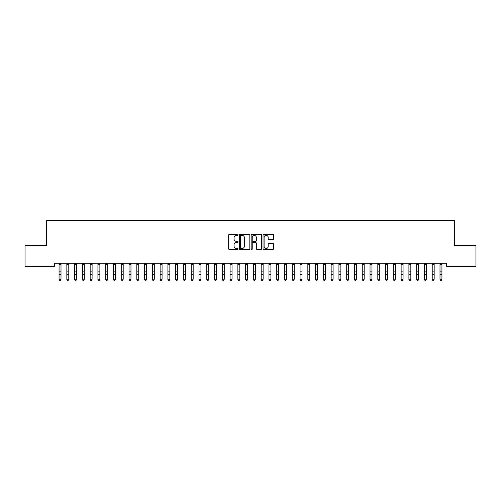 <?xml version="1.0" encoding="UTF-8"?>
<svg xmlns="http://www.w3.org/2000/svg" width="501" height="501" viewBox="0 0 501 501"><rect width="100%" height="100%" fill="white"/><g stroke="black" fill="none" stroke-linecap="round" stroke-linejoin="round"><path stroke-width="0.75" d="M238.063 234.819A0.532 0.532 0 0 0 237.53 234.286L229.42 234.286A0.764 0.764 0 0 0 228.656 235.05L228.656 248.784A0.764 0.764 0 0 0 229.42 249.548L237.53 249.548A0.532 0.532 0 0 0 238.063 249.016A0.532 0.532 0 0 0 237.53 248.483L236.478 248.483A2.442 2.442 0 0 1 234.036 246.041L234.036 244.895A2.442 2.442 0 0 1 236.478 242.453L237.53 242.453A0.532 0.532 0 0 0 238.063 241.92A0.532 0.532 0 0 0 237.53 241.382L236.478 241.382A2.442 2.442 0 0 1 234.036 238.939L234.036 237.8A2.442 2.442 0 0 1 236.478 235.357L237.53 235.357A0.532 0.532 0 0 0 238.063 234.819M272.801 239.666A0.764 0.764 0 0 0 273.565 238.902L273.565 235.05A0.764 0.764 0 0 0 272.801 234.286L263.795 234.286A0.764 0.764 0 0 0 263.031 235.05L263.031 248.784A0.764 0.764 0 0 0 263.795 249.548L272.801 249.548A0.764 0.764 0 0 0 273.565 248.784L273.565 244.131A0.764 0.764 0 0 0 272.801 243.367L268.949 243.367A0.764 0.764 0 0 0 268.185 244.131L268.185 246.442A2.042 2.042 0 0 1 266.144 248.483A2.042 2.042 0 0 1 264.102 246.442L264.102 237.399A2.042 2.042 0 0 1 266.144 235.357A2.042 2.042 0 0 1 268.185 237.399L268.185 238.902A0.764 0.764 0 0 0 268.949 239.666L272.801 239.666M446.642 263.294L54.358 263.294L54.358 266.407L25.05 266.407L25.05 245.415L46.587 245.415L46.587 220.54L454.413 220.54L454.413 245.415L475.95 245.415L475.95 266.407L446.642 266.407L446.642 263.294M249.83 235.05A0.764 0.764 0 0 0 249.072 234.286L240.067 234.286A0.764 0.764 0 0 0 239.303 235.05L239.303 248.784A0.764 0.764 0 0 0 240.067 249.548L249.072 249.548A0.764 0.764 0 0 0 249.83 248.784L249.83 235.05M251.928 234.286L260.933 234.286A0.764 0.764 0 0 1 261.697 235.05L261.697 248.784A0.764 0.764 0 0 1 260.933 249.548L257.082 249.548A0.764 0.764 0 0 1 256.318 248.784L256.318 243.217A0.764 0.764 0 0 0 255.554 242.453L252.999 242.453A0.764 0.764 0 0 0 252.235 243.217L252.235 249.016A0.532 0.532 0 0 1 251.702 249.548A0.532 0.532 0 0 1 251.17 249.016L251.17 235.05A0.764 0.764 0 0 1 251.928 234.286M240.906 235.357A0.532 0.532 0 0 0 240.367 235.89L240.367 247.945A0.532 0.532 0 0 0 240.906 248.483L242.008 248.483A2.442 2.442 0 0 0 244.45 246.041L244.45 237.8A2.442 2.442 0 0 0 242.008 235.357L240.906 235.357M256.318 237.436A2.042 2.042 0 0 0 254.276 235.395A2.042 2.042 0 0 0 252.235 237.436L252.235 240.624A0.764 0.764 0 0 0 252.999 241.382L255.554 241.382A0.764 0.764 0 0 0 256.318 240.624L256.318 237.436M59.062 263.701L59.062 279.207L61.003 279.207L60.421 280.46L59.644 280.316L60.421 280.46M61.003 263.701L61.003 279.207L60.421 280.316M61.003 263.539L59.062 263.539M59.644 280.46L59.062 279.577L59.644 280.316M66.833 263.701L66.833 279.207L68.781 279.207L68.199 280.46L67.422 280.316L68.199 280.46M68.781 263.701L68.781 279.207L68.199 280.316M74.611 263.701L74.611 279.207L76.553 279.207L75.97 280.46L75.194 280.316L75.97 280.46M76.553 263.701L76.553 279.207L75.97 280.316M67.422 280.46L66.833 279.577L67.422 280.316M76.553 263.539L74.611 263.539M75.194 280.46L74.611 279.577L75.194 280.316M82.383 263.701L82.383 279.207L84.331 279.207L83.742 280.46L82.966 280.316L83.742 280.46M84.331 263.701L84.331 279.207L83.742 280.316M90.161 263.701L90.161 279.207L92.103 279.207L91.52 280.46L90.744 280.316L91.52 280.46M92.103 263.701L92.103 279.207L91.52 280.316M84.331 263.539L82.383 263.539M82.966 280.46L82.383 279.577L82.966 280.316M92.103 263.539L90.161 263.539M90.744 280.46L90.161 279.577L90.744 280.316M97.933 263.701L97.933 279.207L99.874 279.207L99.292 280.46L98.515 280.316L99.292 280.46M99.874 263.701L99.874 279.207L99.292 280.316M99.874 263.539L97.839 263.313M98.515 280.46L97.933 279.577L98.515 280.316M105.705 263.701L105.705 279.207L107.652 279.207L107.07 280.46L106.287 280.316L107.07 280.46M107.652 263.701L107.652 279.207L107.07 280.316M107.652 263.539L105.705 263.539M106.287 280.46L105.705 279.577L106.287 280.316M113.483 263.701L113.483 279.207L115.424 279.207L114.842 280.46L114.065 280.316L114.842 280.46M115.424 263.701L115.424 279.207L114.842 280.316M115.424 263.539L113.483 263.539M114.065 280.46L113.483 279.577L114.065 280.316M121.255 263.701L121.255 279.207L123.196 279.207L122.613 280.46L121.837 280.316L122.613 280.46M123.196 263.701L123.196 279.207L122.613 280.316M123.196 263.539L121.255 263.539M121.837 280.46L121.255 279.577L121.837 280.316M129.026 263.701L129.026 279.207L130.974 279.207L130.392 280.46L129.615 280.316L130.392 280.46M130.974 263.701L130.974 279.207L130.392 280.316M130.974 263.539L129.026 263.539M129.615 280.46L129.026 279.577L129.615 280.316M136.804 263.701L136.804 279.207L138.746 279.207L138.163 280.46L137.387 280.316L138.163 280.46M138.746 263.701L138.746 279.207L138.163 280.316M138.746 263.539L136.804 263.539M137.387 280.46L136.804 279.577L137.387 280.316M144.576 263.701L144.576 279.207L146.524 279.207L145.935 280.46L145.158 280.316L145.935 280.46M146.524 263.701L146.524 279.207L145.935 280.316M146.524 263.539L144.576 263.539M145.158 280.46L144.576 279.577L145.158 280.316M152.354 263.701L152.354 279.207L154.295 279.207L153.713 280.46L152.937 280.316L153.713 280.46M154.295 263.701L154.295 279.207L153.713 280.316M154.295 263.539L152.26 263.313M152.937 280.46L152.354 279.577L152.937 280.316M160.126 263.701L160.126 279.207L162.067 279.207L161.485 280.46L160.708 280.316L161.485 280.46M162.067 263.701L162.067 279.207L161.485 280.316M162.067 263.539L160.126 263.539M160.708 280.46L160.126 279.577L160.708 280.316M167.898 263.701L167.898 279.207L169.845 279.207L169.263 280.46L168.48 280.316L169.263 280.46M169.845 263.701L169.845 279.207L169.263 280.316M169.845 263.539L167.898 263.539M168.48 280.46L167.898 279.577L168.48 280.316M175.676 263.701L175.676 279.207L177.617 279.207L177.035 280.46L176.258 280.316L177.035 280.46M177.617 263.701L177.617 279.207L177.035 280.316M177.617 263.539L175.676 263.539M176.258 280.46L175.676 279.577L176.258 280.316M183.447 263.701L183.447 279.207L185.389 279.207L184.806 280.46L184.03 280.316L184.806 280.46M185.389 263.701L185.389 279.207L184.806 280.316M185.389 263.539L183.353 263.313M184.03 280.46L183.447 279.577L184.03 280.316M191.219 263.701L191.219 279.207L193.167 279.207L192.584 280.46L191.808 280.316L192.584 280.46M193.167 263.701L193.167 279.207L192.584 280.316M193.167 263.539L191.219 263.539M191.808 280.46L191.219 279.577L191.808 280.316M198.997 263.701L198.997 279.207L200.939 279.207L200.356 280.46L199.58 280.316L200.356 280.46M200.939 263.701L200.939 279.207L200.356 280.316M200.939 263.539L198.997 263.539M199.58 280.46L198.997 279.577L199.58 280.316M206.769 263.701L206.769 279.207L208.717 279.207L208.128 280.46L207.351 280.316L208.128 280.46M208.717 263.701L208.717 279.207L208.128 280.316M207.351 280.46L206.769 279.577L207.351 280.316M214.547 263.701L214.547 279.207L216.488 279.207L215.906 280.46L215.129 280.316L215.906 280.46M216.488 263.701L216.488 279.207L215.906 280.316M216.488 263.539L214.547 263.539M215.129 280.46L214.547 279.577L215.129 280.316M222.319 263.701L222.319 279.207L224.26 279.207L223.678 280.46L222.901 280.316L223.678 280.46M224.26 263.701L224.26 279.207L223.678 280.316M224.26 263.539L222.319 263.539M222.901 280.46L222.319 279.577L222.901 280.316M230.091 263.701L230.091 279.207L232.038 279.207L231.456 280.46L230.673 280.316L231.456 280.46M232.038 263.701L232.038 279.207L231.456 280.316M232.038 263.539L230.091 263.539M230.673 280.46L230.091 279.577L230.673 280.316M237.869 263.701L237.869 279.207L239.81 279.207L239.227 280.46L238.451 280.316L239.227 280.46M239.81 263.701L239.81 279.207L239.227 280.316M239.81 263.539L237.775 263.313M238.451 280.46L237.869 279.577L238.451 280.316M245.64 263.701L245.64 279.207L247.582 279.207L246.999 280.46L246.223 280.316L246.999 280.46M247.582 263.701L247.582 279.207L246.999 280.316M247.582 263.539L245.64 263.539M246.223 280.46L245.64 279.577L246.223 280.316M253.418 263.701L253.418 279.207L255.36 279.207L254.777 280.46L254.001 280.316L254.777 280.46M255.36 263.701L255.36 279.207L254.777 280.316M255.36 263.539L253.418 263.539M254.001 280.46L253.418 279.577L254.001 280.316M261.19 263.701L261.19 279.207L263.131 279.207L262.549 280.46L261.772 280.316L262.549 280.46M263.131 263.701L263.131 279.207L262.549 280.316M263.131 263.539L261.19 263.539M261.772 280.46L261.19 279.577L261.772 280.316M268.962 263.701L268.962 279.207L270.909 279.207L270.327 280.46L269.544 280.316L270.327 280.46M270.909 263.701L270.909 279.207L270.327 280.316M270.909 263.539L268.962 263.539M269.544 280.46L268.962 279.577L269.544 280.316M276.74 263.701L276.74 279.207L278.681 279.207L278.099 280.46L277.322 280.316L278.099 280.46M278.681 263.701L278.681 279.207L278.099 280.316M278.681 263.539L276.74 263.539M277.322 280.46L276.74 279.577L277.322 280.316M284.512 263.701L284.512 279.207L286.453 279.207L285.871 280.46L285.094 280.316L285.871 280.46M286.453 263.701L286.453 279.207L285.871 280.316M286.453 263.539L284.512 263.539M285.094 280.46L284.512 279.577L285.094 280.316M292.283 263.701L292.283 279.207L294.231 279.207L293.649 280.46L292.872 280.316L293.649 280.46M294.231 263.701L294.231 279.207L293.649 280.316M292.872 280.46L292.283 279.577L292.872 280.316M300.061 263.701L300.061 279.207L302.003 279.207L301.42 280.46L300.644 280.316L301.42 280.46M302.003 263.701L302.003 279.207L301.42 280.316M302.003 263.539L300.061 263.539M300.644 280.46L300.061 279.577L300.644 280.316M307.833 263.701L307.833 279.207L309.781 279.207L309.192 280.46L308.416 280.316L309.192 280.46M309.781 263.701L309.781 279.207L309.192 280.316M309.781 263.539L307.833 263.539M308.416 280.46L307.833 279.577L308.416 280.316M315.611 263.701L315.611 279.207L317.553 279.207L316.97 280.46L316.194 280.316L316.97 280.46M317.553 263.701L317.553 279.207L316.97 280.316M317.553 263.539L315.611 263.539M316.194 280.46L315.611 279.577L316.194 280.316M323.383 263.701L323.383 279.207L325.324 279.207L324.742 280.46L323.965 280.316L324.742 280.46M325.324 263.701L325.324 279.207L324.742 280.316M325.324 263.539L323.289 263.313M323.965 280.46L323.383 279.577L323.965 280.316M331.155 263.701L331.155 279.207L333.102 279.207L332.52 280.46L331.737 280.316L332.52 280.46M333.102 263.701L333.102 279.207L332.52 280.316M333.102 263.539L331.155 263.539M331.737 280.46L331.155 279.577L331.737 280.316M338.933 263.701L338.933 279.207L340.874 279.207L340.292 280.46L339.515 280.316L340.292 280.46M340.874 263.701L340.874 279.207L340.292 280.316M340.874 263.539L338.933 263.539M339.515 280.46L338.933 279.577L339.515 280.316M346.705 263.701L346.705 279.207L348.646 279.207L348.063 280.46L347.287 280.316L348.063 280.46M348.646 263.701L348.646 279.207L348.063 280.316M348.646 263.539L346.705 263.539M347.287 280.46L346.705 279.577L347.287 280.316M354.476 263.701L354.476 279.207L356.424 279.207L355.842 280.46L355.065 280.316L355.842 280.46M356.424 263.701L356.424 279.207L355.842 280.316M356.424 263.539L354.476 263.539M355.065 280.46L354.476 279.577L355.065 280.316M362.254 263.701L362.254 279.207L364.196 279.207L363.613 280.46L362.837 280.316L363.613 280.46M364.196 263.701L364.196 279.207L363.613 280.316M364.196 263.539L362.254 263.539M362.837 280.46L362.254 279.577L362.837 280.316M370.026 263.701L370.026 279.207L371.974 279.207L371.385 280.46L370.608 280.316L371.385 280.46M371.974 263.701L371.974 279.207L371.385 280.316M371.974 263.539L370.026 263.539M370.608 280.46L370.026 279.577L370.608 280.316M377.804 263.701L377.804 279.207L379.745 279.207L379.163 280.46L378.387 280.316L379.163 280.46M379.745 263.701L379.745 279.207L379.163 280.316M379.745 263.539L377.71 263.313M378.387 280.46L377.804 279.577L378.387 280.316M385.576 263.701L385.576 279.207L387.517 279.207L386.935 280.46L386.158 280.316L386.935 280.46M387.517 263.701L387.517 279.207L386.935 280.316M387.517 263.539L385.576 263.539M386.158 280.46L385.576 279.577L386.158 280.316M393.348 263.701L393.348 279.207L395.295 279.207L394.713 280.46L393.93 280.316L394.713 280.46M395.295 263.701L395.295 279.207L394.713 280.316M395.295 263.539L393.348 263.539M393.93 280.46L393.348 279.577L393.93 280.316M401.126 263.701L401.126 279.207L403.067 279.207L402.485 280.46L401.708 280.316L402.485 280.46M403.067 263.701L403.067 279.207L402.485 280.316M403.067 263.539L401.126 263.539M401.708 280.46L401.126 279.577L401.708 280.316M408.897 263.701L408.897 279.207L410.839 279.207L410.256 280.46L409.48 280.316L410.256 280.46M410.839 263.701L410.839 279.207L410.256 280.316M410.839 263.539L408.803 263.313M409.48 280.46L408.897 279.577L409.48 280.316M416.669 263.701L416.669 279.207L418.617 279.207L418.034 280.46L417.258 280.316L418.034 280.46M418.617 263.701L418.617 279.207L418.034 280.316M418.617 263.539L416.669 263.539M417.258 280.46L416.669 279.577L417.258 280.316M424.447 263.701L424.447 279.207L426.389 279.207L425.806 280.46L425.03 280.316L425.806 280.46M426.389 263.701L426.389 279.207L425.806 280.316M426.389 263.539L424.447 263.539M425.03 280.46L424.447 279.577L425.03 280.316M432.219 263.701L432.219 279.207L434.167 279.207L433.578 280.46L432.801 280.316L433.578 280.46M434.167 263.701L434.167 279.207L433.578 280.316M432.801 280.46L432.219 279.577L432.801 280.316M439.997 263.701L439.997 279.207L441.938 279.207L441.356 280.46L440.579 280.316L441.356 280.46M441.938 263.701L441.938 279.207L441.356 280.316M441.938 263.539L439.997 263.539M440.579 280.46L439.997 279.577L440.579 280.316M61.003 271.861L59.062 271.861M61.003 274.548L59.062 274.548M61.003 264.678L59.062 264.678M68.869 263.313L66.746 263.313M68.781 271.861L66.833 271.861M68.781 274.548L66.833 274.548M68.781 264.678L66.833 264.678M76.553 271.861L74.611 271.861M76.553 274.548L74.611 274.548M76.553 264.678L74.611 264.678M84.331 271.861L82.383 271.861M84.331 274.548L82.383 274.548M84.331 264.678L82.383 264.678M92.103 271.861L90.161 271.861M92.103 274.548L90.161 274.548M92.103 264.678L90.161 264.678M99.874 271.861L97.933 271.861M99.874 274.548L97.933 274.548M99.874 264.678L97.933 264.678M107.652 271.861L105.705 271.861M107.652 274.548L105.705 274.548M107.652 264.678L105.705 264.678M115.424 271.861L113.483 271.861M115.424 274.548L113.483 274.548M115.424 264.678L113.483 264.678M123.196 271.861L121.255 271.861M123.196 274.548L121.255 274.548M123.196 264.678L121.255 264.678M130.974 271.861L129.026 271.861M130.974 274.548L129.026 274.548M130.974 264.678L129.026 264.678M138.746 271.861L136.804 271.861M138.746 274.548L136.804 274.548M138.746 264.678L136.804 264.678M146.524 271.861L144.576 271.861M146.524 274.548L144.576 274.548M146.524 264.678L144.576 264.678M154.295 271.861L152.354 271.861M154.295 274.548L152.354 274.548M154.295 264.678L152.354 264.678M162.067 271.861L160.126 271.861M162.067 274.548L160.126 274.548M162.067 264.678L160.126 264.678M169.845 271.861L167.898 271.861M169.845 274.548L167.898 274.548M169.845 264.678L167.898 264.678M177.617 271.861L175.676 271.861M177.617 274.548L175.676 274.548M177.617 264.678L175.676 264.678M185.389 271.861L183.447 271.861M185.389 274.548L183.447 274.548M185.389 264.678L183.447 264.678M193.167 271.861L191.219 271.861M193.167 274.548L191.219 274.548M193.167 264.678L191.219 264.678M200.939 271.861L198.997 271.861M200.939 274.548L198.997 274.548M200.939 264.678L198.997 264.678M208.804 263.313L206.681 263.313M208.717 271.861L206.769 271.861M208.717 274.548L206.769 274.548M208.717 264.678L206.769 264.678M216.488 271.861L214.547 271.861M216.488 274.548L214.547 274.548M216.488 264.678L214.547 264.678M224.26 271.861L222.319 271.861M224.26 274.548L222.319 274.548M224.26 264.678L222.319 264.678M232.038 271.861L230.091 271.861M232.038 274.548L230.091 274.548M232.038 264.678L230.091 264.678M239.81 271.861L237.869 271.861M239.81 274.548L237.869 274.548M239.81 264.678L237.869 264.678M247.582 271.861L245.64 271.861M247.582 274.548L245.64 274.548M247.582 264.678L245.64 264.678M255.36 271.861L253.418 271.861M255.36 274.548L253.418 274.548M255.36 264.678L253.418 264.678M263.131 271.861L261.19 271.861M263.131 274.548L261.19 274.548M263.131 264.678L261.19 264.678M270.909 271.861L268.962 271.861M270.909 274.548L268.962 274.548M270.909 264.678L268.962 264.678M278.681 271.861L276.74 271.861M278.681 274.548L276.74 274.548M278.681 264.678L276.74 264.678M286.453 271.861L284.512 271.861M286.453 274.548L284.512 274.548M286.453 264.678L284.512 264.678M294.319 263.313L292.196 263.313M294.231 271.861L292.283 271.861M294.231 274.548L292.283 274.548M294.231 264.678L292.283 264.678M302.003 271.861L300.061 271.861M302.003 274.548L300.061 274.548M302.003 264.678L300.061 264.678M309.781 271.861L307.833 271.861M309.781 274.548L307.833 274.548M309.781 264.678L307.833 264.678M317.553 271.861L315.611 271.861M317.553 274.548L315.611 274.548M317.553 264.678L315.611 264.678M325.324 271.861L323.383 271.861M325.324 274.548L323.383 274.548M325.324 264.678L323.383 264.678M333.102 271.861L331.155 271.861M333.102 274.548L331.155 274.548M333.102 264.678L331.155 264.678M340.874 271.861L338.933 271.861M340.874 274.548L338.933 274.548M340.874 264.678L338.933 264.678M348.646 271.861L346.705 271.861M348.646 274.548L346.705 274.548M348.646 264.678L346.705 264.678M356.424 271.861L354.476 271.861M356.424 274.548L354.476 274.548M356.424 264.678L354.476 264.678M364.196 271.861L362.254 271.861M364.196 274.548L362.254 274.548M364.196 264.678L362.254 264.678M371.974 271.861L370.026 271.861M371.974 274.548L370.026 274.548M371.974 264.678L370.026 264.678M379.745 271.861L377.804 271.861M379.745 274.548L377.804 274.548M379.745 264.678L377.804 264.678M387.517 271.861L385.576 271.861M387.517 274.548L385.576 274.548M387.517 264.678L385.576 264.678M395.295 271.861L393.348 271.861M395.295 274.548L393.348 274.548M395.295 264.678L393.348 264.678M403.067 271.861L401.126 271.861M403.067 274.548L401.126 274.548M403.067 264.678L401.126 264.678M410.839 271.861L408.897 271.861M410.839 274.548L408.897 274.548M410.839 264.678L408.897 264.678M418.617 271.861L416.669 271.861M418.617 274.548L416.669 274.548M418.617 264.678L416.669 264.678M426.389 271.861L424.447 271.861M426.389 274.548L424.447 274.548M426.389 264.678L424.447 264.678M434.254 263.313L432.131 263.313M434.167 271.861L432.219 271.861M434.167 274.548L432.219 274.548M434.167 264.678L432.219 264.678M441.938 271.861L439.997 271.861M441.938 274.548L439.997 274.548M441.938 264.678L439.997 264.678"/></g></svg>
